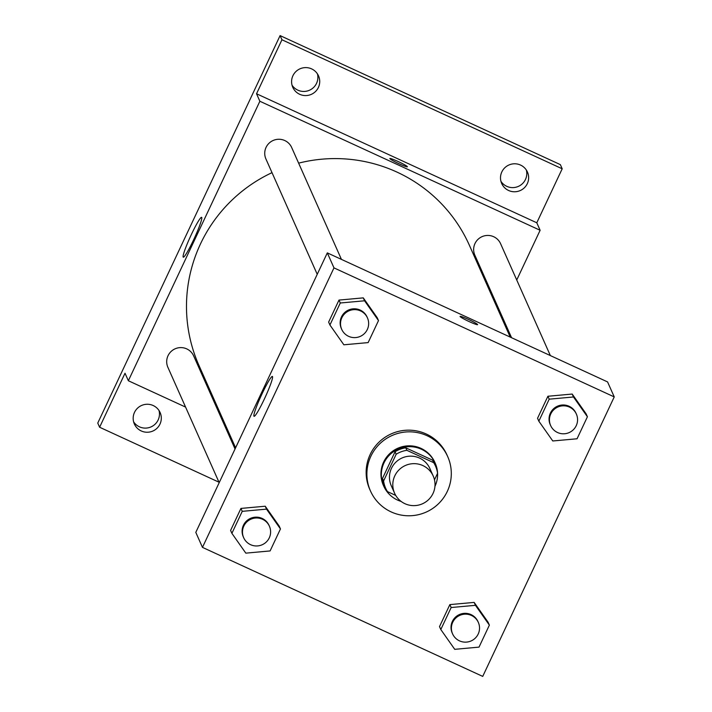 <?xml version="1.0" encoding="UTF-8"?>
<svg xmlns="http://www.w3.org/2000/svg" width="712" height="712" viewBox="0 0 712 712"><rect width="100%" height="100%" fill="white"/><g stroke="black" fill="none" stroke-linecap="round" stroke-linejoin="round"><path stroke-width="1.07" d="M422.883 465.586A21.137 20.96 -24 0 1 422.43 503.793A21.137 20.96 -24 0 1 399.165 469.715A21.137 20.96 -24 0 1 422.883 465.586M394.599 493.229L391.262 485.735A21.137 20.96 -24 0 1 419.546 458.083A21.137 20.96 -24 0 1 429.888 468.549L433.225 476.052M385.655 488.227L384.542 485.726A27.278 27.047 -24 0 1 382.478 478.482L395.053 451.746L396.166 454.238L383.59 480.983A27.278 27.047 -24 0 0 387.462 491.609L395.738 495.427M434.489 479.844L437.568 473.302A27.278 27.047 -24 0 0 433.697 462.667L406.89 450.322A27.278 27.047 -24 0 0 396.166 454.238M433.697 462.667L432.584 460.166L405.778 447.821L406.89 450.322M432.584 460.166A27.278 27.047 -24 0 1 434.391 463.557L435.504 466.057M395.053 451.746A27.278 27.047 -24 0 1 405.778 447.821M434.934 486.385A28.186 27.946 156 0 0 434.943 486.367A28.186 27.946 156 0 0 398.106 449.112A28.186 27.946 156 0 0 401.132 501.426M383.715 486.091L383.341 485.264A28.186 27.946 -24 0 1 421.05 448.4A28.186 27.946 -24 0 1 434.845 462.355L435.219 463.192M382.478 478.482L383.59 480.983M427.031 435.7A42.275 41.919 -24 0 1 426.132 512.106A42.275 41.919 -24 0 1 379.594 443.968A42.275 41.919 -24 0 1 427.031 435.7M370.471 490.986L369.733 489.322A42.275 41.919 -24 0 1 426.292 434.026A42.275 41.919 -24 0 1 446.976 454.959L447.723 456.632M489.375 625.118L488.076 622.199L474.147 602.405L449.859 604.604L439.509 626.613L440.808 629.524L454.737 649.326L479.025 647.119L489.375 625.118L475.447 605.316L451.159 607.523L440.808 629.524M280.457 528.936L279.157 526.017L265.229 506.223L240.941 508.421L230.59 530.431L231.89 533.341L245.818 553.144L270.106 550.937L280.457 528.936L266.528 509.133L242.24 511.341L231.89 533.341M202.466 547.377L482.727 676.4L614.242 396.913L333.981 267.881L202.466 547.377L195.8 532.38L327.315 252.885L333.981 267.881M587.418 416.769L586.118 413.859L572.19 394.056L547.902 396.264L537.551 418.264L538.842 421.184L552.779 440.977L577.058 438.779L587.418 416.769L573.48 396.976L549.201 399.174L538.842 421.184M378.499 320.587L377.2 317.677L363.271 297.874L338.983 300.081L328.632 322.082L329.923 325.001L343.86 344.795L368.14 342.597L378.499 320.587L364.571 300.793L340.283 302.992L329.923 325.001M327.315 252.885L607.567 381.917L614.242 396.913M272.527 376.603A21.938 2.145 114.7 0 1 264.775 398.133A21.938 2.145 114.7 0 1 254.05 416.306A21.938 2.145 114.7 0 1 261.277 395.489A21.938 2.145 114.7 0 1 272.402 376.452A21.938 2.145 114.7 0 1 272.527 376.603M468.327 319.377A9.692 0.828 -154.8 0 1 477.601 324.645A9.692 0.828 -154.8 0 1 468.478 321.272A9.692 0.828 -154.8 0 1 460.068 316.404A9.692 0.828 -154.8 0 1 468.327 319.377M298.631 163.146A147.963 146.716 -24 0 1 397.011 172.117A147.963 146.716 -24 0 1 469.431 245.382L510.219 337.096M235.592 447.803L199.049 365.648A147.963 146.716 -24 0 1 272.011 172.651M341.431 259.39L291.68 147.526A14.089 13.973 156 0 0 273.123 140.487A14.089 13.973 156 0 0 265.923 158.972L317.232 274.316M511.563 337.71L474.842 255.163A14.089 13.973 -24 0 1 493.701 236.731A14.089 13.973 -24 0 1 500.598 243.709L550.349 355.573M219.189 482.665L167.89 367.321A14.089 13.973 -24 0 1 186.74 348.889A14.089 13.973 -24 0 1 193.637 355.867L235.049 448.969M500.331 314.855L500.874 313.689M516.734 279.994L540.123 230.279L259.871 101.255L128.356 380.742L185.574 407.086M224.36 424.948L225.704 425.562M281.943 39.765L280.092 35.6L560.344 164.623L562.195 168.788L281.943 39.765L256.534 93.761L259.871 101.255M540.123 230.279L536.795 222.785L562.195 168.788M280.092 35.6L97.758 423.07L99.609 427.245L218.976 482.193M128.356 380.742L125.018 373.248L99.609 427.245M201.754 217.471A21.938 2.145 114.7 0 1 193.993 239.001A21.938 2.145 114.7 0 1 183.269 257.183A21.938 2.145 114.7 0 1 190.505 236.357A21.938 2.145 114.7 0 1 201.621 217.329A21.938 2.145 114.7 0 1 201.754 217.471M536.795 222.785L256.534 93.761M398.097 161.499A9.692 0.828 -154.8 0 1 407.38 166.768A9.692 0.828 -154.8 0 1 398.257 163.386A9.692 0.828 -154.8 0 1 389.847 158.518A9.692 0.828 -154.8 0 1 398.097 161.499M134.497 412.39A14.089 13.973 -24 0 1 160.111 412.524A14.089 13.973 -24 0 1 152.92 431.018A14.089 13.973 -24 0 1 134.497 412.39M501.835 171.912A14.089 13.973 -24 0 1 527.45 172.055A14.089 13.973 -24 0 1 520.25 190.549A14.089 13.973 -24 0 1 501.835 171.912M292.917 75.73A14.089 13.973 -24 0 1 318.531 75.873A14.089 13.973 -24 0 1 311.331 94.358A14.089 13.973 -24 0 1 292.917 75.73M133.607 421.824A14.089 13.973 156 0 0 159.016 410.521M292.027 85.164A14.089 13.973 156 0 0 317.436 73.861M500.945 181.346A14.089 13.973 156 0 0 526.346 170.043M341.707 329.353L341.342 328.517A14.089 13.973 -24 0 1 360.192 310.085A14.089 13.973 -24 0 1 367.089 317.062L367.454 317.899A14.089 13.973 -24 0 1 360.263 336.393A14.089 13.973 -24 0 1 344.75 313.68A14.089 13.973 -24 0 1 367.454 317.899M377.2 317.677L363.271 297.874L364.571 300.793M363.271 297.874L338.983 300.081L340.283 302.992M338.983 300.081L328.632 322.082M243.664 537.702L243.299 536.866A14.089 13.973 -24 0 1 262.149 518.434A14.089 13.973 -24 0 1 269.047 525.412L269.421 526.248A14.089 13.973 -24 0 1 262.221 544.742A14.089 13.973 -24 0 1 246.708 522.029A14.089 13.973 -24 0 1 269.421 526.248M279.157 526.017L265.229 506.223L266.528 509.133M265.229 506.223L240.941 508.421L242.24 511.341M240.941 508.421L230.59 530.431M550.625 425.536L550.251 424.699A14.089 13.973 -24 0 1 569.111 406.276A14.089 13.973 -24 0 1 576.008 413.254L576.373 414.081A14.089 13.973 -24 0 1 569.182 432.576A14.089 13.973 -24 0 1 553.669 409.863A14.089 13.973 -24 0 1 576.373 414.081M586.118 413.859L572.19 394.056L573.48 396.976M572.19 394.056L547.902 396.264L549.201 399.174M547.902 396.264L537.551 418.264M452.583 633.885L452.218 633.048A14.089 13.973 -24 0 1 471.068 614.616A14.089 13.973 -24 0 1 477.966 621.594L478.339 622.43A14.089 13.973 -24 0 1 471.139 640.925A14.089 13.973 -24 0 1 455.627 618.212A14.089 13.973 -24 0 1 478.339 622.43M488.076 622.199L474.147 602.405L475.447 605.316M474.147 602.405L449.859 604.604L451.159 607.523M449.859 604.604L439.509 626.613"/></g></svg>
